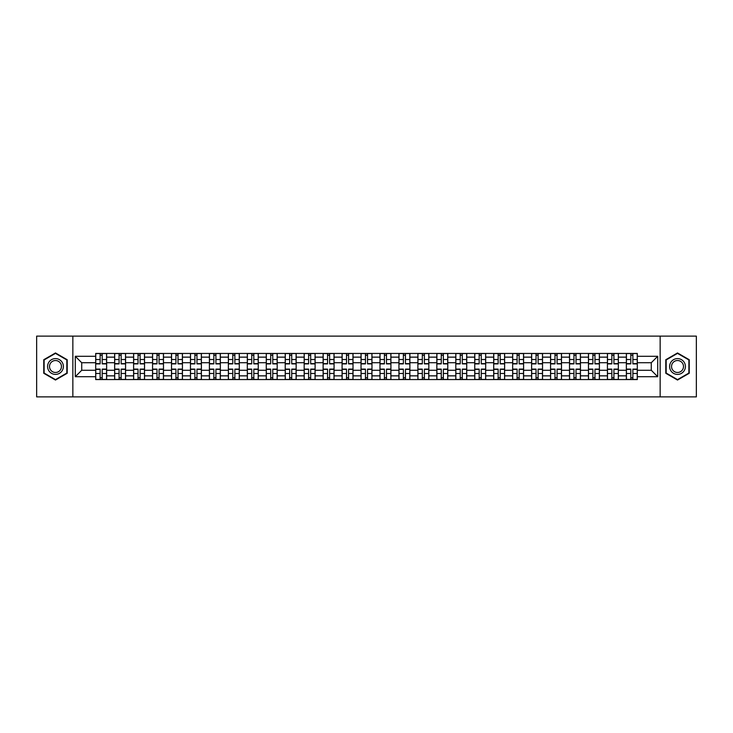 <?xml version="1.0" encoding="UTF-8"?>
<svg xmlns="http://www.w3.org/2000/svg" width="733" height="733" viewBox="0 0 733 733"><rect width="100%" height="100%" fill="white"/><g stroke="black" fill="none" stroke-linecap="round" stroke-linejoin="round"><path stroke-width="1.1" d="M660.149 396.874L696.35 396.874L696.35 336.126L36.65 336.126L36.65 396.874L660.149 396.874L660.149 336.126M114.65 379.557L114.65 357.145L106.633 357.145L106.633 379.557M106.633 357.145L106.633 353.443M114.65 357.145L114.65 353.443M125.581 353.443L125.581 379.557M133.598 379.557L133.598 353.443M144.538 353.443L144.538 379.557M152.556 379.557L152.556 353.443M163.486 353.443L163.486 379.557M171.504 379.557L171.504 353.443M182.444 353.443L182.444 379.557M190.461 379.557L190.461 353.443M201.392 353.443L201.392 379.557M209.409 379.557L209.409 353.443M220.349 353.443L220.349 379.557M228.366 379.557L228.366 353.443M239.297 353.443L239.297 379.557M247.314 379.557L247.314 353.443M258.254 353.443L258.254 379.557M266.271 379.557L266.271 353.443M277.202 353.443L277.202 379.557M285.219 379.557L285.219 353.443M296.159 353.443L296.159 379.557M304.177 379.557L304.177 353.443M315.108 353.443L315.108 379.557M323.125 379.557L323.125 353.443M334.065 353.443L334.065 379.557M342.082 379.557L342.082 353.443M353.013 353.443L353.013 379.557M361.03 379.557L361.03 353.443M371.97 353.443L371.97 379.557M379.987 379.557L379.987 353.443M390.918 353.443L390.918 379.557M398.935 379.557L398.935 353.443M409.875 353.443L409.875 379.557M417.892 379.557L417.892 353.443M428.823 353.443L428.823 379.557M436.841 379.557L436.841 353.443M447.781 353.443L447.781 379.557M455.798 379.557L455.798 353.443M466.729 353.443L466.729 379.557M474.746 379.557L474.746 353.443M485.686 353.443L485.686 379.557M493.703 379.557L493.703 353.443M504.634 353.443L504.634 379.557M512.651 379.557L512.651 353.443M523.591 353.443L523.591 379.557M531.608 379.557L531.608 353.443M542.539 353.443L542.539 379.557M550.556 379.557L550.556 353.443M561.496 353.443L561.496 379.557M569.514 379.557L569.514 353.443M580.444 353.443L580.444 379.557M588.462 379.557L588.462 353.443M599.402 353.443L599.402 379.557M607.419 379.557L607.419 353.443M618.35 353.443L618.35 379.557M626.367 379.557L626.367 353.443M626.367 370.266L618.35 370.266M607.419 370.266L599.402 370.266M588.462 370.266L580.444 370.266M569.514 370.266L561.496 370.266M550.556 370.266L542.539 370.266M531.608 370.266L523.591 370.266M512.651 370.266L504.634 370.266M493.703 370.266L485.686 370.266M474.746 370.266L466.729 370.266M455.798 370.266L447.781 370.266M436.841 370.266L428.823 370.266M417.892 370.266L409.875 370.266M398.935 370.266L390.918 370.266M379.987 370.266L371.97 370.266M361.03 370.266L353.013 370.266M342.082 370.266L334.065 370.266M323.125 370.266L315.108 370.266M304.177 370.266L296.159 370.266M285.219 370.266L277.202 370.266M266.271 370.266L258.254 370.266M247.314 370.266L239.297 370.266M228.366 370.266L220.349 370.266M209.409 370.266L201.392 370.266M190.461 370.266L182.444 370.266M171.504 370.266L163.486 370.266M152.556 370.266L144.538 370.266M133.598 370.266L125.581 370.266M114.65 370.266L106.633 370.266M626.367 362.734L618.35 362.734M607.419 362.734L599.402 362.734M588.462 362.734L580.444 362.734M569.514 362.734L561.496 362.734M550.556 362.734L542.539 362.734M531.608 362.734L523.591 362.734M512.651 362.734L504.634 362.734M493.703 362.734L485.686 362.734M474.746 362.734L466.729 362.734M455.798 362.734L447.781 362.734M436.841 362.734L428.823 362.734M417.892 362.734L409.875 362.734M398.935 362.734L390.918 362.734M379.987 362.734L371.97 362.734M361.03 362.734L353.013 362.734M342.082 362.734L334.065 362.734M323.125 362.734L315.108 362.734M304.177 362.734L296.159 362.734M285.219 362.734L277.202 362.734M266.271 362.734L258.254 362.734M247.314 362.734L239.297 362.734M228.366 362.734L220.349 362.734M209.409 362.734L201.392 362.734M190.461 362.734L182.444 362.734M171.504 362.734L163.486 362.734M152.556 362.734L144.538 362.734M133.598 362.734L125.581 362.734M114.65 362.734L106.633 362.734M81.72 370.266L95.693 370.266L95.693 362.734L81.72 362.734L81.72 370.266L75.288 376.707L75.288 356.293L95.693 356.293L95.693 362.734M637.307 362.734L637.307 370.266L651.28 370.266L651.28 362.734L637.307 362.734L637.307 353.443L95.693 353.443L95.693 356.293M637.307 356.293L657.712 356.293L657.712 376.707L637.307 376.707L637.307 370.266M95.693 370.266L95.693 379.557L637.307 379.557L637.307 376.707M95.693 376.707L75.288 376.707M72.851 396.874L72.851 336.126M67.207 359.729L55.479 352.958L43.76 359.729L43.76 373.271L55.479 380.042L67.207 373.271L67.207 359.729M689.24 359.729L677.521 352.958L665.793 359.729L665.793 373.271L677.521 380.042L689.24 373.271L689.24 359.729M102.199 377.742L100.128 377.742M100.128 355.258L102.199 355.258M121.147 377.742L119.085 377.742M119.085 355.258L121.147 355.258M140.104 377.742L138.033 377.742M138.033 355.258L140.104 355.258M159.052 377.742L156.99 377.742M156.99 355.258L159.052 355.258M178.009 377.742L175.938 377.742M175.938 355.258L178.009 355.258M196.957 377.742L194.896 377.742M194.896 355.258L196.957 355.258M215.914 377.742L213.844 377.742M213.844 355.258L215.914 355.258M234.862 377.742L232.801 377.742M232.801 355.258L234.862 355.258M253.82 377.742L251.749 377.742M251.749 355.258L253.82 355.258M272.768 377.742L270.706 377.742M270.706 355.258L272.768 355.258M291.725 377.742L289.654 377.742M289.654 355.258L291.725 355.258M310.673 377.742L308.611 377.742M308.611 355.258L310.673 355.258M329.63 377.742L327.559 377.742M327.559 355.258L329.63 355.258M348.578 377.742L346.517 377.742M346.517 355.258L348.578 355.258M367.535 377.742L365.465 377.742M365.465 355.258L367.535 355.258M386.483 377.742L384.422 377.742M384.422 355.258L386.483 355.258M405.441 377.742L403.37 377.742M403.37 355.258L405.441 355.258M424.389 377.742L422.327 377.742M422.327 355.258L424.389 355.258M443.346 377.742L441.275 377.742M441.275 355.258L443.346 355.258M462.294 377.742L460.232 377.742M460.232 355.258L462.294 355.258M481.251 377.742L479.18 377.742M479.18 355.258L481.251 355.258M500.199 377.742L498.138 377.742M498.138 355.258L500.199 355.258M519.156 377.742L517.086 377.742M517.086 355.258L519.156 355.258M538.104 377.742L536.043 377.742M536.043 355.258L538.104 355.258M557.062 377.742L554.991 377.742M554.991 355.258L557.062 355.258M576.01 377.742L573.948 377.742M573.948 355.258L576.01 355.258M594.967 377.742L592.896 377.742M592.896 355.258L594.967 355.258M613.915 377.742L611.853 377.742M611.853 355.258L613.915 355.258M632.872 377.742L630.801 377.742M630.801 355.258L632.872 355.258M75.288 356.293L81.72 362.734M651.28 370.266L657.712 376.707M651.28 362.734L657.712 356.293M102.199 363.889L102.199 353.563L106.569 353.563L106.569 363.889L102.199 363.889M100.128 355.139L102.199 355.139M100.128 353.563L95.757 353.563L95.757 363.889L100.128 363.889L100.128 353.563L102.199 353.563M100.128 369.111L100.128 379.437L95.757 379.437L95.757 369.111L100.128 369.111M102.199 377.861L100.128 377.861M102.199 379.437L106.569 379.437L106.569 369.111L102.199 369.111L102.199 379.437L100.128 379.437M121.147 363.889L121.147 353.563L125.517 353.563L125.517 363.889L121.147 363.889M119.085 355.139L121.147 355.139M119.085 353.563L114.705 353.563L114.705 363.889L119.085 363.889L119.085 353.563L121.147 353.563M140.104 363.889L140.104 353.563L144.474 353.563L144.474 363.889L140.104 363.889M138.033 355.139L140.104 355.139M138.033 353.563L133.663 353.563L133.663 363.889L138.033 363.889L138.033 353.563L140.104 353.563M159.052 363.889L159.052 353.563L163.422 353.563L163.422 363.889L159.052 363.889M156.99 355.139L159.052 355.139M156.99 353.563L152.611 353.563L152.611 363.889L156.99 363.889L156.99 353.563L159.052 353.563M48.644 370.449A7.898 7.898 0 0 0 59.428 373.335A7.898 7.898 0 0 0 62.323 362.551A7.898 7.898 0 0 0 51.53 359.665A7.898 7.898 0 0 0 48.644 370.449M50.302 369.487A5.983 5.983 0 0 0 58.475 371.677A5.983 5.983 0 0 0 60.656 363.513A5.983 5.983 0 0 0 52.492 361.323A5.983 5.983 0 0 0 50.302 369.487M55.479 353.379L66.84 359.94L66.84 373.06L55.479 379.621L44.117 373.06L44.117 359.94L55.479 353.379M670.677 370.449A7.898 7.898 0 0 0 681.47 373.335A7.898 7.898 0 0 0 684.356 362.551A7.898 7.898 0 0 0 673.572 359.665A7.898 7.898 0 0 0 670.677 370.449M672.344 369.487A5.983 5.983 0 0 0 680.508 371.677A5.983 5.983 0 0 0 682.698 363.513A5.983 5.983 0 0 0 674.525 361.323A5.983 5.983 0 0 0 672.344 369.487M677.521 353.379L688.883 359.94L688.883 373.06L677.521 379.621L666.16 373.06L666.16 359.94L677.521 353.379M119.085 369.111L119.085 379.437L114.705 379.437L114.705 369.111L119.085 369.111M121.147 377.861L119.085 377.861M121.147 379.437L125.517 379.437L125.517 369.111L121.147 369.111L121.147 379.437L119.085 379.437M138.033 369.111L138.033 379.437L133.663 379.437L133.663 369.111L138.033 369.111M140.104 377.861L138.033 377.861M140.104 379.437L144.474 379.437L144.474 369.111L140.104 369.111L140.104 379.437L138.033 379.437M156.99 369.111L156.99 379.437L152.611 379.437L152.611 369.111L156.99 369.111M159.052 377.861L156.99 377.861M159.052 379.437L163.422 379.437L163.422 369.111L159.052 369.111L159.052 379.437L156.99 379.437M178.009 363.889L178.009 353.563L182.38 353.563L182.38 363.889L178.009 363.889M175.938 355.139L178.009 355.139M175.938 353.563L171.568 353.563L171.568 363.889L175.938 363.889L175.938 353.563L178.009 353.563M196.957 363.889L196.957 353.563L201.328 353.563L201.328 363.889L196.957 363.889M194.896 355.139L196.957 355.139M194.896 353.563L190.516 353.563L190.516 363.889L194.896 363.889L194.896 353.563L196.957 353.563M175.938 369.111L175.938 379.437L171.568 379.437L171.568 369.111L175.938 369.111M178.009 377.861L175.938 377.861M178.009 379.437L182.38 379.437L182.38 369.111L178.009 369.111L178.009 379.437L175.938 379.437M194.896 369.111L194.896 379.437L190.516 379.437L190.516 369.111L194.896 369.111M196.957 377.861L194.896 377.861M196.957 379.437L201.328 379.437L201.328 369.111L196.957 369.111L196.957 379.437L194.896 379.437M215.914 363.889L215.914 353.563L220.285 353.563L220.285 363.889L215.914 363.889M213.844 355.139L215.914 355.139M213.844 353.563L209.473 353.563L209.473 363.889L213.844 363.889L213.844 353.563L215.914 353.563M234.862 363.889L234.862 353.563L239.233 353.563L239.233 363.889L234.862 363.889M232.801 355.139L234.862 355.139M232.801 353.563L228.421 353.563L228.421 363.889L232.801 363.889L232.801 353.563L234.862 353.563M253.82 363.889L253.82 353.563L258.19 353.563L258.19 363.889L253.82 363.889M251.749 355.139L253.82 355.139M251.749 353.563L247.378 353.563L247.378 363.889L251.749 363.889L251.749 353.563L253.82 353.563M272.768 363.889L272.768 353.563L277.147 353.563L277.147 363.889L272.768 363.889M270.706 355.139L272.768 355.139M270.706 353.563L266.326 353.563L266.326 363.889L270.706 363.889L270.706 353.563L272.768 353.563M291.725 363.889L291.725 353.563L296.095 353.563L296.095 363.889L291.725 363.889M289.654 355.139L291.725 355.139M289.654 353.563L285.284 353.563L285.284 363.889L289.654 363.889L289.654 353.563L291.725 353.563M310.673 363.889L310.673 353.563L315.053 353.563L315.053 363.889L310.673 363.889M308.611 355.139L310.673 355.139M308.611 353.563L304.232 353.563L304.232 363.889L308.611 363.889L308.611 353.563L310.673 353.563M329.63 363.889L329.63 353.563L334.001 353.563L334.001 363.889L329.63 363.889M327.559 355.139L329.63 355.139M327.559 353.563L323.189 353.563L323.189 363.889L327.559 363.889L327.559 353.563L329.63 353.563M348.578 363.889L348.578 353.563L352.958 353.563L352.958 363.889L348.578 363.889M346.517 355.139L348.578 355.139M346.517 353.563L342.137 353.563L342.137 363.889L346.517 363.889L346.517 353.563L348.578 353.563M213.844 369.111L213.844 379.437L209.473 379.437L209.473 369.111L213.844 369.111M215.914 377.861L213.844 377.861M215.914 379.437L220.285 379.437L220.285 369.111L215.914 369.111L215.914 379.437L213.844 379.437M232.801 369.111L232.801 379.437L228.421 379.437L228.421 369.111L232.801 369.111M234.862 377.861L232.801 377.861M234.862 379.437L239.233 379.437L239.233 369.111L234.862 369.111L234.862 379.437L232.801 379.437M251.749 369.111L251.749 379.437L247.378 379.437L247.378 369.111L251.749 369.111M253.82 377.861L251.749 377.861M253.82 379.437L258.19 379.437L258.19 369.111L253.82 369.111L253.82 379.437L251.749 379.437M270.706 369.111L270.706 379.437L266.326 379.437L266.326 369.111L270.706 369.111M272.768 377.861L270.706 377.861M272.768 379.437L277.147 379.437L277.147 369.111L272.768 369.111L272.768 379.437L270.706 379.437M289.654 369.111L289.654 379.437L285.284 379.437L285.284 369.111L289.654 369.111M291.725 377.861L289.654 377.861M291.725 379.437L296.095 379.437L296.095 369.111L291.725 369.111L291.725 379.437L289.654 379.437M308.611 369.111L308.611 379.437L304.232 379.437L304.232 369.111L308.611 369.111M310.673 377.861L308.611 377.861M310.673 379.437L315.053 379.437L315.053 369.111L310.673 369.111L310.673 379.437L308.611 379.437M327.559 369.111L327.559 379.437L323.189 379.437L323.189 369.111L327.559 369.111M329.63 377.861L327.559 377.861M329.63 379.437L334.001 379.437L334.001 369.111L329.63 369.111L329.63 379.437L327.559 379.437M346.517 369.111L346.517 379.437L342.137 379.437L342.137 369.111L346.517 369.111M348.578 377.861L346.517 377.861M348.578 379.437L352.958 379.437L352.958 369.111L348.578 369.111L348.578 379.437L346.517 379.437M367.535 363.889L367.535 353.563L371.906 353.563L371.906 363.889L367.535 363.889M365.465 355.139L367.535 355.139M365.465 353.563L361.094 353.563L361.094 363.889L365.465 363.889L365.465 353.563L367.535 353.563M386.483 363.889L386.483 353.563L390.863 353.563L390.863 363.889L386.483 363.889M384.422 355.139L386.483 355.139M384.422 353.563L380.042 353.563L380.042 363.889L384.422 363.889L384.422 353.563L386.483 353.563M405.441 363.889L405.441 353.563L409.811 353.563L409.811 363.889L405.441 363.889M403.37 355.139L405.441 355.139M403.37 353.563L398.999 353.563L398.999 363.889L403.37 363.889L403.37 353.563L405.441 353.563M424.389 363.889L424.389 353.563L428.768 353.563L428.768 363.889L424.389 363.889M422.327 355.139L424.389 355.139M422.327 353.563L417.947 353.563L417.947 363.889L422.327 363.889L422.327 353.563L424.389 353.563M443.346 363.889L443.346 353.563L447.716 353.563L447.716 363.889L443.346 363.889M441.275 355.139L443.346 355.139M441.275 353.563L436.905 353.563L436.905 363.889L441.275 363.889L441.275 353.563L443.346 353.563M462.294 363.889L462.294 353.563L466.674 353.563L466.674 363.889L462.294 363.889M460.232 355.139L462.294 355.139M460.232 353.563L455.853 353.563L455.853 363.889L460.232 363.889L460.232 353.563L462.294 353.563M481.251 363.889L481.251 353.563L485.622 353.563L485.622 363.889L481.251 363.889M479.18 355.139L481.251 355.139M479.18 353.563L474.81 353.563L474.81 363.889L479.18 363.889L479.18 353.563L481.251 353.563M500.199 363.889L500.199 353.563L504.579 353.563L504.579 363.889L500.199 363.889M498.138 355.139L500.199 355.139M498.138 353.563L493.767 353.563L493.767 363.889L498.138 363.889L498.138 353.563L500.199 353.563M519.156 363.889L519.156 353.563L523.527 353.563L523.527 363.889L519.156 363.889M517.086 355.139L519.156 355.139M517.086 353.563L512.715 353.563L512.715 363.889L517.086 363.889L517.086 353.563L519.156 353.563M538.104 363.889L538.104 353.563L542.484 353.563L542.484 363.889L538.104 363.889M536.043 355.139L538.104 355.139M536.043 353.563L531.672 353.563L531.672 363.889L536.043 363.889L536.043 353.563L538.104 353.563M557.062 363.889L557.062 353.563L561.432 353.563L561.432 363.889L557.062 363.889M554.991 355.139L557.062 355.139M554.991 353.563L550.62 353.563L550.62 363.889L554.991 363.889L554.991 353.563L557.062 353.563M576.01 363.889L576.01 353.563L580.389 353.563L580.389 363.889L576.01 363.889M573.948 355.139L576.01 355.139M573.948 353.563L569.578 353.563L569.578 363.889L573.948 363.889L573.948 353.563L576.01 353.563M594.967 363.889L594.967 353.563L599.337 353.563L599.337 363.889L594.967 363.889M592.896 355.139L594.967 355.139M592.896 353.563L588.526 353.563L588.526 363.889L592.896 363.889L592.896 353.563L594.967 353.563M613.915 363.889L613.915 353.563L618.295 353.563L618.295 363.889L613.915 363.889M611.853 355.139L613.915 355.139M611.853 353.563L607.483 353.563L607.483 363.889L611.853 363.889L611.853 353.563L613.915 353.563M632.872 363.889L632.872 353.563L637.243 353.563L637.243 363.889L632.872 363.889M630.801 355.139L632.872 355.139M630.801 353.563L626.431 353.563L626.431 363.889L630.801 363.889L630.801 353.563L632.872 353.563M365.465 369.111L365.465 379.437L361.094 379.437L361.094 369.111L365.465 369.111M367.535 377.861L365.465 377.861M367.535 379.437L371.906 379.437L371.906 369.111L367.535 369.111L367.535 379.437L365.465 379.437M384.422 369.111L384.422 379.437L380.042 379.437L380.042 369.111L384.422 369.111M386.483 377.861L384.422 377.861M386.483 379.437L390.863 379.437L390.863 369.111L386.483 369.111L386.483 379.437L384.422 379.437M403.37 369.111L403.37 379.437L398.999 379.437L398.999 369.111L403.37 369.111M405.441 377.861L403.37 377.861M405.441 379.437L409.811 379.437L409.811 369.111L405.441 369.111L405.441 379.437L403.37 379.437M422.327 369.111L422.327 379.437L417.947 379.437L417.947 369.111L422.327 369.111M424.389 377.861L422.327 377.861M424.389 379.437L428.768 379.437L428.768 369.111L424.389 369.111L424.389 379.437L422.327 379.437M441.275 369.111L441.275 379.437L436.905 379.437L436.905 369.111L441.275 369.111M443.346 377.861L441.275 377.861M443.346 379.437L447.716 379.437L447.716 369.111L443.346 369.111L443.346 379.437L441.275 379.437M460.232 369.111L460.232 379.437L455.853 379.437L455.853 369.111L460.232 369.111M462.294 377.861L460.232 377.861M462.294 379.437L466.674 379.437L466.674 369.111L462.294 369.111L462.294 379.437L460.232 379.437M479.18 369.111L479.18 379.437L474.81 379.437L474.81 369.111L479.18 369.111M481.251 377.861L479.18 377.861M481.251 379.437L485.622 379.437L485.622 369.111L481.251 369.111L481.251 379.437L479.18 379.437M498.138 369.111L498.138 379.437L493.767 379.437L493.767 369.111L498.138 369.111M500.199 377.861L498.138 377.861M500.199 379.437L504.579 379.437L504.579 369.111L500.199 369.111L500.199 379.437L498.138 379.437M517.086 369.111L517.086 379.437L512.715 379.437L512.715 369.111L517.086 369.111M519.156 377.861L517.086 377.861M519.156 379.437L523.527 379.437L523.527 369.111L519.156 369.111L519.156 379.437L517.086 379.437M536.043 369.111L536.043 379.437L531.672 379.437L531.672 369.111L536.043 369.111M538.104 377.861L536.043 377.861M538.104 379.437L542.484 379.437L542.484 369.111L538.104 369.111L538.104 379.437L536.043 379.437M554.991 369.111L554.991 379.437L550.62 379.437L550.62 369.111L554.991 369.111M557.062 377.861L554.991 377.861M557.062 379.437L561.432 379.437L561.432 369.111L557.062 369.111L557.062 379.437L554.991 379.437M573.948 369.111L573.948 379.437L569.578 379.437L569.578 369.111L573.948 369.111M576.01 377.861L573.948 377.861M576.01 379.437L580.389 379.437L580.389 369.111L576.01 369.111L576.01 379.437L573.948 379.437M592.896 369.111L592.896 379.437L588.526 379.437L588.526 369.111L592.896 369.111M594.967 377.861L592.896 377.861M594.967 379.437L599.337 379.437L599.337 369.111L594.967 369.111L594.967 379.437L592.896 379.437M611.853 369.111L611.853 379.437L607.483 379.437L607.483 369.111L611.853 369.111M613.915 377.861L611.853 377.861M613.915 379.437L618.295 379.437L618.295 369.111L613.915 369.111L613.915 379.437L611.853 379.437M630.801 369.111L630.801 379.437L626.431 379.437L626.431 369.111L630.801 369.111M632.872 377.861L630.801 377.861M632.872 379.437L637.243 379.437L637.243 369.111L632.872 369.111L632.872 379.437L630.801 379.437M607.419 357.145L599.402 357.145M588.462 357.145L580.444 357.145M569.514 357.145L561.496 357.145M550.556 357.145L542.539 357.145M531.608 357.145L523.591 357.145M512.651 357.145L504.634 357.145M493.703 357.145L485.686 357.145M474.746 357.145L466.729 357.145M455.798 357.145L447.781 357.145M436.841 357.145L428.823 357.145M417.892 357.145L409.875 357.145M398.935 357.145L390.918 357.145M379.987 357.145L371.97 357.145M361.03 357.145L353.013 357.145M342.082 357.145L334.065 357.145M323.125 357.145L315.108 357.145M304.177 357.145L296.159 357.145M285.219 357.145L277.202 357.145M266.271 357.145L258.254 357.145M247.314 357.145L239.297 357.145M228.366 357.145L220.349 357.145M209.409 357.145L201.392 357.145M190.461 357.145L182.444 357.145M171.504 357.145L163.486 357.145M152.556 357.145L144.538 357.145M133.598 357.145L125.581 357.145M626.367 357.145L618.35 357.145M607.419 375.855L599.402 375.855M588.462 375.855L580.444 375.855M569.514 375.855L561.496 375.855M550.556 375.855L542.539 375.855M531.608 375.855L523.591 375.855M512.651 375.855L504.634 375.855M493.703 375.855L485.686 375.855M474.746 375.855L466.729 375.855M455.798 375.855L447.781 375.855M436.841 375.855L428.823 375.855M417.892 375.855L409.875 375.855M398.935 375.855L390.918 375.855M379.987 375.855L371.97 375.855M361.03 375.855L353.013 375.855M342.082 375.855L334.065 375.855M323.125 375.855L315.108 375.855M304.177 375.855L296.159 375.855M285.219 375.855L277.202 375.855M266.271 375.855L258.254 375.855M247.314 375.855L239.297 375.855M228.366 375.855L220.349 375.855M209.409 375.855L201.392 375.855M190.461 375.855L182.444 375.855M171.504 375.855L163.486 375.855M152.556 375.855L144.538 375.855M133.598 375.855L125.581 375.855M114.65 375.855L106.633 375.855M626.367 375.855L618.35 375.855M102.199 363.632L106.569 363.632M102.199 359.527L106.569 359.527M95.757 363.632L100.128 363.632M95.757 359.527L100.128 359.527M100.128 369.368L95.757 369.368M100.128 373.473L95.757 373.473M106.569 369.368L102.199 369.368M106.569 373.473L102.199 373.473M121.147 363.632L125.517 363.632M121.147 359.527L125.517 359.527M114.705 363.632L119.085 363.632M114.705 359.527L119.085 359.527M140.104 363.632L144.474 363.632M140.104 359.527L144.474 359.527M133.663 363.632L138.033 363.632M133.663 359.527L138.033 359.527M159.052 363.632L163.422 363.632M159.052 359.527L163.422 359.527M152.611 363.632L156.99 363.632M152.611 359.527L156.99 359.527M119.085 369.368L114.705 369.368M119.085 373.473L114.705 373.473M125.517 369.368L121.147 369.368M125.517 373.473L121.147 373.473M138.033 369.368L133.663 369.368M138.033 373.473L133.663 373.473M144.474 369.368L140.104 369.368M144.474 373.473L140.104 373.473M156.99 369.368L152.611 369.368M156.99 373.473L152.611 373.473M163.422 369.368L159.052 369.368M163.422 373.473L159.052 373.473M178.009 363.632L182.38 363.632M178.009 359.527L182.38 359.527M171.568 363.632L175.938 363.632M171.568 359.527L175.938 359.527M196.957 363.632L201.328 363.632M196.957 359.527L201.328 359.527M190.516 363.632L194.896 363.632M190.516 359.527L194.896 359.527M175.938 369.368L171.568 369.368M175.938 373.473L171.568 373.473M182.38 369.368L178.009 369.368M182.38 373.473L178.009 373.473M194.896 369.368L190.516 369.368M194.896 373.473L190.516 373.473M201.328 369.368L196.957 369.368M201.328 373.473L196.957 373.473M215.914 363.632L220.285 363.632M215.914 359.527L220.285 359.527M209.473 363.632L213.844 363.632M209.473 359.527L213.844 359.527M234.862 363.632L239.233 363.632M234.862 359.527L239.233 359.527M228.421 363.632L232.801 363.632M228.421 359.527L232.801 359.527M253.82 363.632L258.19 363.632M253.82 359.527L258.19 359.527M247.378 363.632L251.749 363.632M247.378 359.527L251.749 359.527M272.768 363.632L277.147 363.632M272.768 359.527L277.147 359.527M266.326 363.632L270.706 363.632M266.326 359.527L270.706 359.527M291.725 363.632L296.095 363.632M291.725 359.527L296.095 359.527M285.284 363.632L289.654 363.632M285.284 359.527L289.654 359.527M310.673 363.632L315.053 363.632M310.673 359.527L315.053 359.527M304.232 363.632L308.611 363.632M304.232 359.527L308.611 359.527M329.63 363.632L334.001 363.632M329.63 359.527L334.001 359.527M323.189 363.632L327.559 363.632M323.189 359.527L327.559 359.527M348.578 363.632L352.958 363.632M348.578 359.527L352.958 359.527M342.137 363.632L346.517 363.632M342.137 359.527L346.517 359.527M213.844 369.368L209.473 369.368M213.844 373.473L209.473 373.473M220.285 369.368L215.914 369.368M220.285 373.473L215.914 373.473M232.801 369.368L228.421 369.368M232.801 373.473L228.421 373.473M239.233 369.368L234.862 369.368M239.233 373.473L234.862 373.473M251.749 369.368L247.378 369.368M251.749 373.473L247.378 373.473M258.19 369.368L253.82 369.368M258.19 373.473L253.82 373.473M270.706 369.368L266.326 369.368M270.706 373.473L266.326 373.473M277.147 369.368L272.768 369.368M277.147 373.473L272.768 373.473M289.654 369.368L285.284 369.368M289.654 373.473L285.284 373.473M296.095 369.368L291.725 369.368M296.095 373.473L291.725 373.473M308.611 369.368L304.232 369.368M308.611 373.473L304.232 373.473M315.053 369.368L310.673 369.368M315.053 373.473L310.673 373.473M327.559 369.368L323.189 369.368M327.559 373.473L323.189 373.473M334.001 369.368L329.63 369.368M334.001 373.473L329.63 373.473M346.517 369.368L342.137 369.368M346.517 373.473L342.137 373.473M352.958 369.368L348.578 369.368M352.958 373.473L348.578 373.473M367.535 363.632L371.906 363.632M367.535 359.527L371.906 359.527M361.094 363.632L365.465 363.632M361.094 359.527L365.465 359.527M386.483 363.632L390.863 363.632M386.483 359.527L390.863 359.527M380.042 363.632L384.422 363.632M380.042 359.527L384.422 359.527M405.441 363.632L409.811 363.632M405.441 359.527L409.811 359.527M398.999 363.632L403.37 363.632M398.999 359.527L403.37 359.527M424.389 363.632L428.768 363.632M424.389 359.527L428.768 359.527M417.947 363.632L422.327 363.632M417.947 359.527L422.327 359.527M443.346 363.632L447.716 363.632M443.346 359.527L447.716 359.527M436.905 363.632L441.275 363.632M436.905 359.527L441.275 359.527M462.294 363.632L466.674 363.632M462.294 359.527L466.674 359.527M455.853 363.632L460.232 363.632M455.853 359.527L460.232 359.527M481.251 363.632L485.622 363.632M481.251 359.527L485.622 359.527M474.81 363.632L479.18 363.632M474.81 359.527L479.18 359.527M500.199 363.632L504.579 363.632M500.199 359.527L504.579 359.527M493.767 363.632L498.138 363.632M493.767 359.527L498.138 359.527M519.156 363.632L523.527 363.632M519.156 359.527L523.527 359.527M512.715 363.632L517.086 363.632M512.715 359.527L517.086 359.527M538.104 363.632L542.484 363.632M538.104 359.527L542.484 359.527M531.672 363.632L536.043 363.632M531.672 359.527L536.043 359.527M557.062 363.632L561.432 363.632M557.062 359.527L561.432 359.527M550.62 363.632L554.991 363.632M550.62 359.527L554.991 359.527M576.01 363.632L580.389 363.632M576.01 359.527L580.389 359.527M569.578 363.632L573.948 363.632M569.578 359.527L573.948 359.527M594.967 363.632L599.337 363.632M594.967 359.527L599.337 359.527M588.526 363.632L592.896 363.632M588.526 359.527L592.896 359.527M613.915 363.632L618.295 363.632M613.915 359.527L618.295 359.527M607.483 363.632L611.853 363.632M607.483 359.527L611.853 359.527M632.872 363.632L637.243 363.632M632.872 359.527L637.243 359.527M626.431 363.632L630.801 363.632M626.431 359.527L630.801 359.527M365.465 369.368L361.094 369.368M365.465 373.473L361.094 373.473M371.906 369.368L367.535 369.368M371.906 373.473L367.535 373.473M384.422 369.368L380.042 369.368M384.422 373.473L380.042 373.473M390.863 369.368L386.483 369.368M390.863 373.473L386.483 373.473M403.37 369.368L398.999 369.368M403.37 373.473L398.999 373.473M409.811 369.368L405.441 369.368M409.811 373.473L405.441 373.473M422.327 369.368L417.947 369.368M422.327 373.473L417.947 373.473M428.768 369.368L424.389 369.368M428.768 373.473L424.389 373.473M441.275 369.368L436.905 369.368M441.275 373.473L436.905 373.473M447.716 369.368L443.346 369.368M447.716 373.473L443.346 373.473M460.232 369.368L455.853 369.368M460.232 373.473L455.853 373.473M466.674 369.368L462.294 369.368M466.674 373.473L462.294 373.473M479.18 369.368L474.81 369.368M479.18 373.473L474.81 373.473M485.622 369.368L481.251 369.368M485.622 373.473L481.251 373.473M498.138 369.368L493.767 369.368M498.138 373.473L493.767 373.473M504.579 369.368L500.199 369.368M504.579 373.473L500.199 373.473M517.086 369.368L512.715 369.368M517.086 373.473L512.715 373.473M523.527 369.368L519.156 369.368M523.527 373.473L519.156 373.473M536.043 369.368L531.672 369.368M536.043 373.473L531.672 373.473M542.484 369.368L538.104 369.368M542.484 373.473L538.104 373.473M554.991 369.368L550.62 369.368M554.991 373.473L550.62 373.473M561.432 369.368L557.062 369.368M561.432 373.473L557.062 373.473M573.948 369.368L569.578 369.368M573.948 373.473L569.578 373.473M580.389 369.368L576.01 369.368M580.389 373.473L576.01 373.473M592.896 369.368L588.526 369.368M592.896 373.473L588.526 373.473M599.337 369.368L594.967 369.368M599.337 373.473L594.967 373.473M611.853 369.368L607.483 369.368M611.853 373.473L607.483 373.473M618.295 369.368L613.915 369.368M618.295 373.473L613.915 373.473M630.801 369.368L626.431 369.368M630.801 373.473L626.431 373.473M637.243 369.368L632.872 369.368M637.243 373.473L632.872 373.473"/></g></svg>
